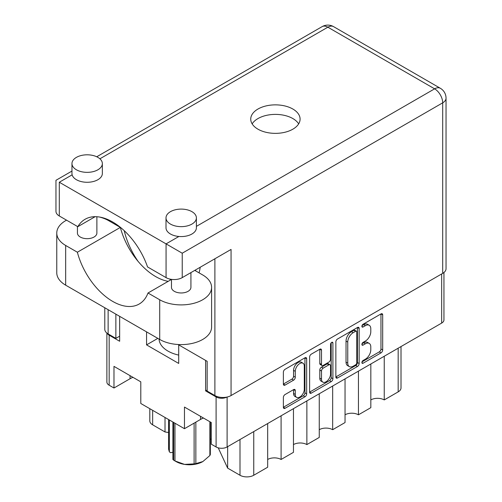 <?xml version="1.0" encoding="UTF-8"?>
<svg xmlns="http://www.w3.org/2000/svg" width="502" height="502" viewBox="0 0 502 502"><rect width="100%" height="100%" fill="white"/><g stroke="black" fill="none" stroke-linecap="round" stroke-linejoin="round"><path stroke-width="0.75" d="M302.982 363.21L301.263 362.218A6.382 3.683 120 0 0 298.069 362.532A6.382 3.683 120 0 0 293.557 370.357L295.276 371.348A6.382 3.683 120 0 1 299.788 363.53A6.382 3.683 120 0 1 302.982 363.21A6.382 3.683 120 0 1 304.3 366.134L304.3 389.226A6.382 3.683 120 0 1 301.514 395.651A6.382 3.683 120 0 1 296.594 397.358A6.382 3.683 120 0 1 295.276 394.44L295.276 390.587A2.384 1.381 120 0 0 294.781 389.496A2.384 1.381 120 0 0 293.588 389.615L285.067 394.534A2.384 1.381 120 0 0 283.379 397.458L283.379 407.298A2.384 1.381 120 0 0 283.868 408.39A2.384 1.381 120 0 0 285.067 408.27L304.978 396.775A2.384 1.381 120 0 0 306.666 393.85L306.666 358.779A2.384 1.381 120 0 0 306.17 357.688A2.384 1.381 120 0 0 304.978 357.8L285.067 369.303A2.384 1.381 120 0 0 283.379 372.22L283.379 384.112A2.384 1.381 120 0 0 283.868 385.203A2.384 1.381 120 0 0 285.067 385.084L293.588 380.165A2.384 1.381 120 0 0 295.276 377.24L295.276 371.348M331.728 342.364L332.908 343.042A1.669 0.966 120 0 0 332.562 342.276A1.669 0.966 120 0 0 331.728 342.364A1.669 0.966 120 0 0 330.542 344.41L330.542 359.219A2.384 1.381 120 0 1 328.854 362.137L323.2 365.406A2.384 1.381 120 0 1 322.008 365.519A2.384 1.381 120 0 1 321.512 364.427L321.512 350.201A2.384 1.381 120 0 0 321.023 349.11A2.384 1.381 120 0 0 319.83 349.229L321.512 350.201M195.422 270.013A15.807 9.124 0 0 0 195.843 270.998M335.857 341.925L335.857 376.996A2.384 1.381 120 0 0 336.353 378.088A2.384 1.381 120 0 0 337.545 377.975L357.462 366.473A2.384 1.381 120 0 0 359.15 363.555L359.15 328.477A2.384 1.381 120 0 0 358.654 327.386A2.384 1.381 120 0 0 357.462 327.505L337.545 339.001A2.384 1.381 120 0 0 335.857 341.925M443.944 272.511L443.944 319.912A7.781 4.493 180 0 1 441.66 323.093L227.105 446.968A7.781 4.493 180 0 1 216.098 446.968L211.286 444.188L211.286 422.546L184.466 407.066L184.466 428.702L200.543 419.421A18.963 10.95 180 0 1 203.473 418.034M365.393 359.168L363.071 360.505A1.669 0.966 120 0 0 361.98 361.98A1.669 0.966 120 0 0 362.237 363.316A1.669 0.966 120 0 0 363.071 363.235L380.999 352.881A2.384 1.381 120 0 0 382.687 349.963L382.687 314.886A2.384 1.381 120 0 0 382.191 313.794A2.384 1.381 120 0 0 380.999 313.913L363.071 324.261A1.669 0.966 120 0 0 361.98 325.735A1.669 0.966 120 0 0 362.237 327.072A1.669 0.966 120 0 0 363.071 326.99L365.393 325.654A7.637 4.411 120 0 1 369.208 325.271A7.637 4.411 120 0 1 370.79 328.772L370.79 331.69A7.637 4.411 120 0 1 365.393 341.046L363.071 342.383A1.669 0.966 120 0 0 361.98 343.857A1.669 0.966 120 0 0 362.237 345.194A1.669 0.966 120 0 0 363.071 345.112L365.393 343.776A7.637 4.411 120 0 1 369.208 343.393A7.637 4.411 120 0 1 370.79 346.895L370.79 349.812A7.637 4.411 120 0 1 365.393 359.168M309.621 392.112L329.5 380.635L331.22 381.627A2.384 1.381 120 0 0 332.908 378.703L332.908 343.042M331.22 381.627L311.303 393.122A2.384 1.381 120 0 1 310.11 393.242A2.384 1.381 120 0 1 309.621 392.15L309.621 357.073A2.384 1.381 120 0 1 311.303 354.148L319.83 349.229M184.466 428.702L140.798 403.489L140.798 381.853L113.979 366.366L113.979 388.008L130.049 378.728A18.963 10.95 0 0 1 132.986 377.341M113.979 388.008L109.166 385.229A7.781 4.493 180 0 1 106.882 382.053L106.882 333.058M207.157 389.991L205.613 390.882L216.098 396.938A7.781 4.493 0 0 0 226.81 397.101M205.613 390.882L205.613 360.411M146.559 331.872L146.559 344.88L178.706 363.442L178.706 344.874M107.208 333.309A7.781 4.493 0 0 0 109.166 335.198L119.652 341.253L119.652 316.342M157.239 338.637A32.216 18.599 180 0 1 157.251 338.047L157.239 338.712L146.559 344.88M384.243 356.244L384.243 399.918L398.168 391.88L398.168 348.206M370.827 363.988L370.827 407.662L358.453 414.809L358.453 371.135M370.827 399.918A9.482 5.472 180 0 1 384.243 399.918M345.043 378.872L345.043 422.546L332.663 429.693L332.663 386.019M345.043 414.809A9.482 5.472 180 0 1 358.453 414.809M319.253 393.763L319.253 437.437L306.873 444.584A9.482 5.472 0 0 0 293.463 444.584M319.253 429.693A9.482 5.472 180 0 1 332.663 429.693M306.873 400.91L306.873 444.584M293.463 408.653L293.463 452.327L281.089 459.474A9.482 5.472 0 0 0 267.679 459.474M281.089 415.8L281.089 459.474M267.679 423.544L267.679 467.218L253.748 475.256A9.726 5.616 180 0 1 240 475.256L240 439.52M227.638 446.654L227.638 468.121L240 475.256M227.638 468.121L218.226 447.834M165.014 417.476L165.014 431.965L168.572 432.517M152.658 410.341L152.658 424.83L165.014 431.965M152.658 424.83A9.726 5.616 180 0 1 149.809 420.864L149.809 408.697M401.016 346.556L401.016 387.908A9.726 5.616 180 0 1 398.168 391.88M211.286 439.313A9.726 5.616 0 0 0 210.332 439.037M369.208 343.393L367.489 342.402A7.637 4.411 120 0 0 363.674 342.784L365.393 343.776M362.017 343.738L363.674 342.784M369.208 325.271L367.489 324.279A7.637 4.411 120 0 0 363.674 324.662L365.393 325.654M362.017 325.616L363.674 324.662M362.017 361.86L379.28 351.889A2.384 1.381 120 0 0 380.968 348.965L380.968 313.932M335.857 376.958L355.742 365.481A2.384 1.381 120 0 0 357.43 362.557L357.43 327.524M355.604 364.816A1.669 0.966 120 0 0 356.784 362.77L356.784 331.985A1.669 0.966 120 0 0 356.439 331.22A1.669 0.966 120 0 0 355.604 331.301L353.157 332.713A7.637 4.411 120 0 0 347.754 342.069L347.754 363.115A7.637 4.411 120 0 0 349.336 366.611A7.637 4.411 120 0 0 353.157 366.234L355.604 364.816M356.439 331.22L354.719 330.228A1.669 0.966 120 0 0 353.885 330.31L355.604 331.301M349.336 366.611L347.616 365.619A7.637 4.411 120 0 1 346.035 362.124L346.035 341.078A7.637 4.411 120 0 1 351.438 331.722L353.885 330.31M319.793 349.248L319.793 363.435A2.384 1.381 120 0 0 320.289 364.527L322.008 365.519M331.188 342.822L331.188 377.711L332.908 378.703M321.512 379.192A6.382 3.683 120 0 0 322.836 382.11A6.382 3.683 120 0 0 327.756 380.403A6.382 3.683 120 0 0 330.542 373.977L330.542 365.839A2.384 1.381 120 0 0 330.046 364.747A2.384 1.381 120 0 0 328.854 364.866L323.2 368.129A2.384 1.381 120 0 0 321.512 371.053L321.512 379.192L319.793 378.194A6.382 3.683 120 0 0 321.117 381.118L322.836 382.11M330.046 364.747L328.333 363.755A2.384 1.381 120 0 0 327.135 363.875L328.854 364.866M319.793 378.194L319.793 370.062A2.384 1.381 120 0 1 321.481 367.138L327.135 363.875M329.5 380.635A2.384 1.381 120 0 0 331.188 377.711M296.594 397.358L294.875 396.367A6.382 3.683 120 0 1 293.557 393.442L293.557 389.634M283.379 384.074L291.869 379.173A2.384 1.381 120 0 0 293.557 376.249L293.557 370.357M283.379 407.26L303.258 395.783A2.384 1.381 120 0 0 304.946 392.859L304.946 357.819M194.782 270.383L202.689 274.945A30.39 17.545 180 0 1 211.593 287.357A30.39 17.545 180 0 1 202.689 299.763A30.39 17.545 180 0 1 159.711 299.763L148.002 293.005L171.477 279.451M211.593 287.357L211.593 327.059A30.39 17.545 180 0 1 202.689 339.465A30.39 17.545 180 0 1 159.711 339.465L65.668 285.174A30.39 17.545 180 0 1 56.764 272.762L56.764 233.06A30.39 17.545 180 0 1 66.546 220.165M76.411 157.377A15.198 8.772 0 0 0 71.962 163.577A15.198 8.772 0 0 0 81.343 171.684A15.198 8.772 0 0 0 97.903 169.783A15.198 8.772 0 0 0 102.352 163.577A15.198 8.772 0 0 0 92.97 155.476A15.198 8.772 0 0 0 76.411 157.377M71.962 163.577L71.962 173.504A15.198 8.772 0 0 0 72.137 174.834A15.198 8.772 0 0 0 82.422 181.843A15.198 8.772 0 0 0 97.903 179.71A15.198 8.772 0 0 0 102.352 173.504L102.352 163.577M170.454 211.668A15.198 8.772 0 0 0 166.005 217.874A15.198 8.772 0 0 0 175.386 225.982A15.198 8.772 0 0 0 191.946 224.074A15.198 8.772 0 0 0 196.395 217.874A15.198 8.772 0 0 0 187.014 209.767A15.198 8.772 0 0 0 170.454 211.668M166.005 217.874L166.005 227.801A15.198 8.772 0 0 0 178.9 236.473A15.198 8.772 0 0 0 191.946 234.001A15.198 8.772 0 0 0 196.395 227.801L196.395 217.874M124.232 230.675A55.195 31.864 -120 0 0 138.069 261.354M199.056 272.85A55.195 31.864 -120 0 0 200.185 267.259M170.887 279.796A55.195 31.864 60 0 1 169.431 278.968M292.861 129.183A24.68 14.251 0 0 0 300.089 119.112A24.68 14.251 0 0 0 284.86 105.947A24.68 14.251 0 0 0 257.965 109.034A24.68 14.251 0 0 0 250.736 119.112A24.68 14.251 0 0 0 265.972 132.277A24.68 14.251 0 0 0 292.861 129.183M252.155 123.875A24.68 14.251 180 0 1 257.965 118.566A24.68 14.251 180 0 1 298.671 123.875M190.923 272.611L190.923 287.357A9.726 5.616 180 0 1 188.074 291.323A9.726 5.616 180 0 1 177.476 292.54A9.726 5.616 180 0 1 171.477 287.357L171.477 279.376M96.88 216.726L96.88 233.06A9.726 5.616 180 0 1 94.037 237.032A9.726 5.616 180 0 1 83.439 238.249A9.726 5.616 180 0 1 77.433 233.06L77.433 226.452M178.9 236.473L166.068 243.878L182.232 253.209L182.232 277.625A11.427 6.595 180 0 1 166.068 277.625L166.068 243.878L59.305 182.239C54.944 179.722 54.944 179.722 59.305 182.239L59.305 215.985L77.823 226.678L95.154 216.676M59.305 215.985A11.427 6.595 180 0 1 55.96 211.323L55.96 180.306L71.962 171.069M108.131 309.69L108.131 333.912L115.868 338.373L119.652 336.189M108.131 333.912A11.427 6.595 180 0 1 104.786 329.243L104.786 307.757M442.695 273.364L442.695 102.835A11.427 6.595 180 0 0 446.04 98.166L446.04 268.695A11.427 6.595 180 0 1 442.695 273.364L231.058 395.551A11.427 6.595 180 0 1 214.894 395.551L207.157 391.083L207.157 361.302L178.078 344.51M115.868 338.373L115.868 314.158M182.232 277.625L231.058 249.438L231.058 395.551M77.823 226.678A55.195 31.864 -120 0 1 85.095 219.261A55.195 31.864 -120 0 1 147.55 266.938L166.068 277.625M99.534 217.033A30.39 17.545 180 0 1 108.645 220.654L120.355 227.412L77.371 252.224L65.668 245.465A30.39 17.545 180 0 1 56.764 233.06M77.371 252.224A53.005 30.603 -120 0 0 139.192 304.024A53.005 30.603 -120 0 0 148.002 293.005M120.355 227.412A53.005 30.603 -120 0 0 168.22 281.333M178.706 355.09A30.39 17.545 180 0 1 167.963 351.08A30.39 17.545 180 0 1 159.071 339.095M174.972 423.224L174.972 460.924A21.398 12.355 180 0 1 174.32 460.566L174.32 460.566A21.398 12.355 180 0 1 173.698 460.19L173.698 422.483M173.698 460.19L172.895 459.481L172.895 422.025M172.895 452.308L170.592 452.666L169.369 451.888L168.572 449.139L168.572 419.521M174.972 460.924L184.541 464.394A18.963 10.95 180 0 1 176.039 461.558L174.32 460.566M195.855 422.126L195.855 463.616L202.864 461.558A18.963 10.95 180 0 1 184.541 464.394L194.111 463.886L194.111 423.136M195.855 463.616A21.398 12.355 180 0 1 194.111 463.886M202.864 461.558L209.867 455.527L209.867 421.73M210.332 422L210.332 454.523A21.398 12.355 180 0 1 209.867 455.527M169.369 419.986L169.369 451.888M441.66 323.093L441.66 273.954M227.105 397.038L227.105 446.968M216.098 446.968L216.098 396.938M109.166 335.198L109.166 385.229M253.748 431.582L253.748 475.256M130.049 375.647L130.049 378.728M200.543 416.346L200.543 419.421M361.892 344.435L363.071 345.112M361.892 326.313L363.071 326.99M380.999 313.913L382.687 314.886M380.968 348.965L382.687 349.963M379.28 351.889L380.999 352.881M361.892 362.551L363.071 363.235M357.462 327.505L359.15 328.477M357.43 362.557L359.15 363.555M355.742 365.481L357.462 366.473M335.857 376.996L337.545 377.975M351.438 331.722L353.157 332.713M346.035 341.078L347.754 342.069M346.035 362.124L347.754 363.115M309.621 392.15L311.303 393.122M319.793 363.435L321.512 364.427M321.481 367.138L323.2 368.129M319.793 370.062L321.512 371.053M293.588 389.615L295.276 390.587M293.557 393.442L295.276 394.44M293.557 376.249L295.276 377.24M291.869 379.173L293.588 380.165M283.379 384.112L285.067 385.084M304.978 357.8L306.666 358.779M304.946 392.859L306.666 393.85M303.258 395.783L304.978 396.775M283.379 407.298L285.067 408.27M196.395 226.371L434.613 88.835L327.85 27.196L99.904 158.801M72.137 174.834L59.305 182.239M108.131 219.669L108.131 220.365M214.894 395.551L214.894 258.768M446.04 98.166A11.427 11.427 0 0 0 440.329 88.27A11.427 6.595 120 0 0 434.613 88.835A11.427 6.595 60 0 1 442.695 102.835L182.232 253.209M322.133 26.631A11.427 6.595 60 0 1 327.85 27.196A11.427 6.595 120 0 1 333.56 26.631A11.427 11.427 0 0 0 322.133 26.631L96.735 156.768M65.668 245.465L65.668 285.174M159.711 299.763L159.711 339.465M440.329 88.27L333.56 26.631M104.786 218.364L104.786 218.765"/></g></svg>
